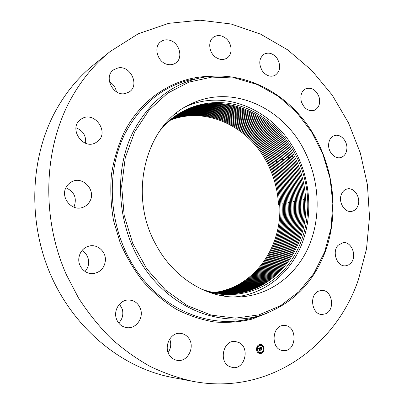 <?xml version="1.0" encoding="UTF-8"?>
<svg xmlns="http://www.w3.org/2000/svg" width="404" height="404" viewBox="0 0 404 404"><rect width="100%" height="100%" fill="white"/><g stroke="black" fill="none" stroke-linecap="round" stroke-linejoin="round"><path stroke-width="0.61" d="M233.744 297.001C263.666 294.718 289.118 274.306 301.01 246.076C312.792 217.711 311.06 182.956 296.925 154.495C276.518 111.933 226.881 87.809 185.951 106.616M162.322 127.381C181.305 106.525 209.014 98.515 234.623 104.49C260.262 110.64 282.881 129.896 295.804 155.192C301.631 166.751 305.379 178.987 307.05 191.9L307.656 199.056C309.065 227.396 299.187 255.404 280.285 273.776C261.322 291.981 233.613 299.399 206.838 291.42M155.959 244.703C127.381 194.258 146.006 124.659 189.319 104.787C231.204 82.886 283.871 107.439 305.081 152.035C319.71 181.588 321.251 217.781 308.58 246.905C295.809 275.892 268.766 296.228 237.582 297.021C206.691 298.021 173.462 277.77 155.959 244.703M159.59 131.103C165.711 123.675 172.71 117.675 180.583 113.11C220.453 89.203 273.7 112.201 294.279 155.979C300.995 169.584 304.793 183.972 305.676 199.147C309.444 248.702 273.089 296.036 225.275 293.789C217.367 293.531 209.479 291.991 201.606 289.173M225.26 293.789C273.064 296.036 309.429 248.707 305.661 199.152C304.773 183.966 300.97 169.579 294.264 155.984C273.559 112.166 220.544 89.218 180.573 113.115L180.406 113.216M179.921 113.499C219.705 89.915 272.614 112.938 293.016 156.373C299.728 169.993 303.515 184.34 304.379 199.409C308.111 248.677 272.044 295.753 224.513 293.764M224.503 293.764C272.028 295.748 308.09 248.677 304.364 199.409C303.485 184.285 299.697 169.938 293.001 156.378C272.407 112.832 219.761 89.956 179.916 113.499M304.374 199.606L303.086 199.667C306.767 248.571 271.114 295.349 223.947 293.733C271.099 295.344 306.752 248.571 303.071 199.667C302.217 184.583 298.44 170.281 291.759 156.767C271.296 113.549 219.14 90.733 179.437 113.787M223.452 295.561L220.089 295.375M303.071 199.667C302.202 184.588 298.425 170.286 291.744 156.772C271.281 113.559 219.135 90.743 179.432 113.792M174.77 114.428L177.169 112.979M290.491 157.161C270.165 114.282 218.508 91.526 178.952 114.085C218.458 91.491 270.372 114.388 290.511 157.156C297.172 170.629 300.94 184.886 301.803 199.919C305.434 248.47 270.19 294.95 223.387 293.703C270.175 294.945 305.419 248.47 301.788 199.924C300.919 184.891 297.157 170.634 290.491 157.161L291.643 156.57M290.395 156.959L289.264 157.545C295.91 170.978 299.662 185.189 300.526 200.177C304.111 248.369 269.266 294.551 222.831 293.668C269.251 294.546 304.091 248.369 300.505 200.182C299.672 185.184 295.915 170.973 289.249 157.55C269.054 114.999 217.887 92.309 178.477 114.377M289.264 157.545C269.069 114.989 217.892 92.299 178.482 114.372M289.148 157.353L288.027 157.929C294.678 171.311 298.42 185.481 299.253 200.429C302.793 248.268 268.347 294.152 222.276 293.632C268.332 294.147 302.773 248.268 299.233 200.434C298.379 185.492 294.637 171.326 288.012 157.934C267.948 115.716 217.266 93.087 178.002 114.675M288.027 157.929C267.958 115.706 217.271 93.077 178.007 114.67M177.543 114.973C216.6 93.824 267.049 116.534 286.795 158.317C266.842 116.423 216.645 93.864 177.533 114.978M297.97 200.687C297.132 185.784 293.4 171.665 286.779 158.323C293.405 171.665 297.137 185.784 297.985 200.682C301.46 248.167 267.418 293.748 221.715 293.587C267.428 293.753 301.48 248.172 297.985 200.682M177.078 115.276C216.034 94.622 265.761 117.125 285.567 158.696C292.178 171.998 295.895 186.077 296.723 200.934C300.152 248.071 266.504 293.354 221.165 293.541C266.519 293.36 300.172 248.071 296.723 200.934C295.885 186.082 292.163 172.003 285.552 158.701C265.746 117.13 216.024 94.632 177.068 115.281M285.451 158.509L284.345 159.08C264.671 117.827 215.418 95.395 176.614 115.579M220.624 293.491C265.605 292.971 298.869 247.975 295.47 201.182C294.657 186.37 290.951 172.336 284.345 159.08C264.655 117.837 215.408 95.405 176.609 115.584M284.33 159.085C290.9 172.346 294.607 186.38 295.455 201.187C298.854 247.975 265.595 292.966 220.614 293.491M295.465 201.374L294.223 201.434C297.561 247.874 264.686 292.572 220.069 293.435C264.701 292.577 297.576 247.879 294.223 201.434C293.38 186.673 289.683 172.68 283.133 159.459C263.585 118.523 214.802 96.157 176.159 115.887M294.203 201.434C293.365 186.678 289.668 172.685 283.113 159.464C263.57 118.534 214.797 96.167 176.154 115.892M283.017 159.272L281.921 159.838C288.446 173.018 292.132 186.966 292.961 201.682C296.273 247.783 263.782 292.188 219.523 293.375C263.797 292.193 296.289 247.783 292.981 201.682C292.142 186.966 288.461 173.018 281.921 159.838C262.504 119.22 214.191 96.925 175.705 116.195M281.906 159.843C262.489 119.23 214.181 96.935 175.7 116.201M280.719 160.211C261.428 119.912 213.58 97.682 175.255 116.509C213.57 97.692 261.418 119.922 280.704 160.216C287.204 173.361 290.88 187.264 291.723 201.929C294.991 247.687 262.883 291.799 218.983 293.314C262.893 291.804 295.011 247.687 291.744 201.929C290.915 187.254 287.244 173.351 280.719 160.211M279.523 160.585C260.358 120.599 212.969 98.44 174.811 116.822C212.958 98.45 260.348 120.609 279.502 160.59C286.017 173.685 289.678 187.547 290.491 202.177C289.673 187.552 286.007 173.69 279.523 160.585M218.448 293.248C261.994 291.42 293.733 247.591 290.511 202.172C293.718 247.591 261.984 291.415 218.443 293.248M174.361 117.145C212.352 99.202 259.282 121.291 278.311 160.964C284.805 174.018 288.456 187.84 289.269 202.419C292.451 247.501 261.085 291.031 217.902 293.178C261.1 291.037 292.466 247.501 289.284 202.419C288.471 187.835 284.82 174.013 278.326 160.959C259.297 121.281 212.363 99.192 174.366 117.14M277.139 161.327C258.237 121.963 211.757 99.945 173.927 117.458C211.746 99.955 258.222 121.973 277.124 161.332C283.623 174.341 287.264 188.118 288.047 202.662C287.254 188.123 283.613 174.346 277.139 161.327M217.377 293.107C260.206 290.658 291.203 247.41 288.062 202.662C291.188 247.405 260.196 290.653 217.367 293.107M275.957 161.696C257.181 122.639 211.151 100.692 173.493 117.781C211.141 100.702 257.166 122.649 275.942 161.701C282.401 174.674 286.032 188.41 286.835 202.904C286.072 188.4 282.441 174.664 275.957 161.696L277.028 161.146M216.842 293.031C259.317 290.279 289.951 247.319 286.85 202.904C289.931 247.314 259.302 290.274 216.837 293.026M216.312 292.951C258.429 289.9 288.698 247.228 285.643 203.146C284.84 188.693 281.224 174.998 274.781 162.065C256.131 123.311 210.545 101.439 173.064 118.104M216.302 292.945C258.419 289.895 288.683 247.223 285.623 203.146C284.82 188.698 281.204 175.003 274.765 162.07C256.116 123.321 210.54 101.449 173.058 118.109M273.614 162.433C255.086 123.983 209.944 102.182 172.634 118.428C209.934 102.192 255.07 123.993 273.594 162.438C280.012 175.331 283.623 188.981 284.421 203.389C287.441 247.137 257.535 289.522 215.776 292.865C257.545 289.527 287.456 247.137 284.436 203.384C283.638 188.976 280.033 175.326 273.614 162.433L274.675 161.883M272.447 162.797C254.045 124.649 209.343 102.919 172.21 118.756C209.338 102.929 254.03 124.654 272.432 162.802C278.821 175.659 282.416 189.264 283.224 203.626C282.446 189.259 278.846 175.649 272.447 162.797M215.256 292.779C256.661 289.153 286.219 247.046 283.239 203.621C286.204 247.046 256.651 289.148 215.246 292.779M283.234 203.808L282.048 203.858C284.971 246.96 255.772 288.779 214.721 292.688C255.788 288.784 284.987 246.96 282.048 203.858C281.245 189.542 277.659 175.977 271.286 163.155C253.01 125.311 208.747 103.656 171.791 119.084M282.032 203.863C281.255 189.542 277.669 175.972 271.271 163.16C252.995 125.316 208.742 103.666 171.786 119.089M171.367 119.422C208.146 104.404 251.965 125.977 270.114 163.524C276.513 176.29 280.088 189.814 280.861 204.096C280.063 189.824 276.488 176.296 270.114 163.524C251.98 125.967 208.151 104.394 171.372 119.417M214.206 292.592C254.909 288.411 283.76 246.869 280.861 204.096C283.744 246.869 254.899 288.406 214.201 292.592M213.686 292.496C254.035 288.042 282.542 246.783 279.679 204.333C278.901 190.097 275.336 176.614 268.983 163.878C250.955 126.624 207.555 105.121 170.958 119.751M213.676 292.496C254.025 288.042 282.527 246.783 279.664 204.338C278.886 190.102 275.321 176.614 268.968 163.883C250.94 126.634 207.55 105.131 170.953 119.756M278.472 203.995L277.806 196.915C276.291 185.36 272.963 174.467 267.822 164.236C249.919 127.285 206.954 105.863 170.544 120.094C206.964 105.853 249.935 127.275 267.837 164.231C274.084 176.745 277.629 189.996 278.472 203.995L278.507 204.565M192.875 381.346L172.21 377.432C123.255 368.276 75.442 330.321 51.353 276.427C27.361 222.523 29.876 157.525 55.909 110.358C66.049 92.122 78.654 76.937 93.723 64.786L110.09 51.576L138.259 33.769L168.721 23.336L200.061 20.2L231.032 23.988L260.55 34.123L287.714 49.884L311.797 70.483L332.219 95.097L348.521 122.887L360.338 153.015L367.403 184.633L369.509 216.892L366.519 248.899L358.388 279.735C335.734 346.435 268.716 395.864 192.875 381.346C178.331 378.104 164.009 373.089 149.919 366.302C136.087 358.52 122.973 349.086 110.575 337.991C98.717 326.023 88.052 312.716 78.568 298.071L66.367 274.7C41.062 217.615 43.576 148.808 70.71 99.263C81.28 80.113 94.405 64.216 110.09 51.576M169.69 338.981C171.473 343.733 170.953 348.258 168.135 352.551M119.498 304.167L122.266 309.075C123.654 314.423 122.463 319.094 118.695 323.089M81.967 250.551C86.618 253.429 88.84 257.671 88.643 263.272C88.36 266.438 87.153 269.17 85.022 271.468M65.897 187.784C74.397 191.688 77.124 197.99 74.089 206.697L73.841 207.151M75.972 127.76C83.052 130.643 86.259 135.805 85.592 143.253M109.413 81.754C113.251 84.072 115.584 87.415 116.408 91.784M239.072 342.607C250.283 347.91 244.713 369.842 232.583 367.524L229.442 366.509C218.291 361.408 223.437 339.759 235.249 341.461L239.072 342.607M262.353 70.978C258.363 63.716 259.03 58.055 264.352 54C269.054 52.03 273.321 53.505 277.154 58.423C281.164 65.852 280.381 71.543 274.801 75.492C270.236 77.235 266.084 75.73 262.353 70.978M140.622 309.247C143.647 318.074 136.229 328.609 127.396 327.72C121.963 327.099 118.261 324.023 116.291 318.498C113.388 309.939 120.18 299.824 128.528 299.99C134.451 300.248 138.481 303.333 140.622 309.247M301.369 101.732C299.955 95.485 301.475 91.137 305.924 88.688C311.868 87.183 316.266 90.011 319.125 97.167C320.559 103.555 318.948 107.939 314.287 110.317C308.479 111.615 304.172 108.752 301.369 101.732M105.368 260.843C104.343 268.029 100.399 272.266 93.531 273.559C85.567 274.675 77.906 266.862 78.82 258.424C79.765 251.773 83.32 247.622 89.491 245.97C97.834 244.011 106.292 252.015 105.368 260.843M328.609 144.703C328.927 139.986 330.876 136.946 334.446 135.587C340.279 133.477 347.309 140.698 346.91 148.273C346.602 153.141 344.561 156.227 340.799 157.525C335.062 159.373 328.189 152.207 328.609 144.703M89.986 201.041C88.39 204.096 85.981 206.202 82.77 207.358C71.968 211.716 60.12 197.581 66.14 187.299C67.544 184.684 69.564 182.765 72.21 181.553C83.173 176.018 96.086 190.345 89.986 201.041M341.355 194.46C342.592 191.425 344.567 189.577 347.283 188.926C354.308 187.052 361.171 197.92 357.939 205.681C356.671 208.883 354.591 210.777 351.692 211.368C344.758 212.964 338.077 202.111 341.355 194.46M97.495 141.526L95.834 142.622C82.977 150.515 68.069 128.209 80.573 119.564L81.275 119.074C94.066 109.999 110.105 132.436 97.495 141.526M338.148 245.263L343.052 242.668C351.606 241.178 357.414 256.444 350.849 263.1L348.405 265.014L345.546 265.827C337.072 266.994 331.553 251.707 338.148 245.263M125.538 93.47C113.297 96.894 103.045 76.775 113.58 69.852L117.817 67.988C130.542 64.827 140.173 85.693 128.987 92.051L125.538 93.47M318.771 291.057L321.619 290.431C332.174 289.517 335.633 309.939 325.548 313.792L322.21 314.479C311.736 314.958 308.767 294.577 318.771 291.057M167.66 64.458C157.6 62.681 152.904 46.738 160.938 41.602C163.373 39.92 166.135 39.43 169.231 40.142C179.502 42.173 183.8 58.464 175.331 63.256C173.053 64.665 170.498 65.064 167.66 64.458M284.588 325.523C297.718 325.649 296.874 351.621 283.689 350.596L283.229 350.571C270.215 350.01 271.569 324.301 284.456 325.518L284.588 325.523M215.787 57.338C208.661 52.651 207.59 40.551 213.948 36.89C217.493 34.86 221.22 35.163 225.129 37.799C232.33 42.657 233.169 54.934 226.498 58.378C223.094 60.151 219.523 59.802 215.787 57.338M188.279 337.658C195.703 346.112 187.991 362.403 177.326 360.363C174.508 359.924 172.134 358.54 170.21 356.212C162.878 347.93 170.084 332.027 180.361 333.356C183.527 333.633 186.168 335.067 188.279 337.658M256.616 350.263C256.338 346.703 257.686 344.758 260.661 344.435C262.393 344.693 263.519 345.809 264.049 347.788C264.327 351.379 262.954 353.318 259.939 353.606C258.242 353.328 257.131 352.212 256.616 350.263M259.863 353.596C262.842 353.258 264.186 351.318 263.903 347.773C263.388 345.829 262.282 344.718 260.59 344.43M260.529 345.405L260.459 345.395C258.111 345.647 257.045 347.177 257.262 349.985C257.671 351.52 258.545 352.399 259.883 352.616L259.959 352.626M259.424 344.789L259.105 345.122L259.388 345.319M263.605 347.647L263.287 347.98L263.565 348.172M262.024 345.178L261.706 345.506L261.984 345.703M261.156 352.707L260.838 353.04L261.11 353.237M263.246 350.763L262.928 351.096L263.206 351.293M256.959 349.859L256.641 350.192L256.914 350.384M257.323 346.728L257.005 347.061L257.282 347.258M258.55 352.339L258.232 352.672L258.504 352.864M263.267 348.046C263.484 350.874 262.403 352.404 260.03 352.631C258.691 352.414 257.818 351.536 257.409 349.995C257.186 347.188 258.252 345.662 260.6 345.41C261.964 345.612 262.847 346.491 263.267 348.046M260.055 347.692L259.949 348.359L259.287 348.137L259.964 350.389L259.222 350.637L258.974 348.41L258.575 348.92L258.944 348.263L258.474 348.884L258.111 348.359L260.055 347.692M260.181 347.783L260.024 348.425L260.131 347.778M259.782 348.187L259.454 348.248L260.196 350.485L259.363 350.758L260.095 350.46L259.6 348.147M260.201 347.647L261.888 347.087L261.747 347.753L260.782 347.627L260.979 348.531L260.903 347.698L261.595 347.637L260.959 347.738L261.12 348.485L261.555 347.99L261.731 348.798L261.014 348.692L261.489 349.849L260.696 350.116L260.903 349.778L260.201 347.647M262.034 347.162L261.873 347.854L261.989 347.162M261.686 348.016L261.868 348.854L261.641 348.016M261.524 348.697L261.191 348.809L261.752 349.965L260.807 350.278L261.646 349.94L261.141 348.768L261.393 348.687M260.742 350.036L261.348 349.839L260.873 348.682L261.388 348.571M261.565 348.687L261.459 348.203M260.979 348.531L260.636 347.612L261.408 347.47M261.62 347.597L261.863 347.162M258.459 348.667L258.944 348.263M259.267 350.561L259.817 350.374L259.141 348.122L259.62 348.051M259.812 348.167L259.893 347.748M259.701 344.986L259.459 345.339L259.252 345.137L259.499 344.784L259.701 344.986M263.883 347.844L263.635 348.192L263.433 347.99L263.676 347.642L263.883 347.844M262.302 345.37L262.055 345.723L261.853 345.521L262.095 345.168L262.302 345.37M261.433 352.904L261.181 353.258L260.984 353.056L261.231 352.702L261.433 352.904M263.524 350.96L263.277 351.313L263.075 351.111L263.322 350.758L263.524 350.96M256.782 350.202L257.035 349.849L257.237 350.051L256.989 350.409L256.782 350.202M257.151 347.071L257.399 346.718L257.353 347.278L257.005 347.061M258.373 352.682L258.626 352.328L258.828 352.53L258.575 352.889L258.373 352.682M134.668 131.901L149.126 110.019L167.615 93.203L188.926 82.133L211.812 77.098L235.062 78.043L257.57 84.628L278.351 96.293L296.597 112.347L311.63 131.982L322.922 154.323L330.078 178.452L332.825 203.424L331.022 228.245L324.654 251.919L313.858 273.412L298.93 291.708L280.371 305.828L258.888 314.878L235.426 318.13L211.13 315.095L187.325 305.626L165.423 289.986L146.814 268.892L132.749 243.496L124.174 215.327L121.644 186.138L125.26 157.757L134.668 131.901M201.884 77.553C242.653 70.064 284.699 91.42 309.151 127.406C333.537 163.564 339.966 212.317 325.018 252.354C312.954 283.517 291.784 304.434 261.514 315.095L261.514 315.095C223.311 327.321 175.71 311.115 146.632 271.15C117.508 231.3 112.302 172.761 133.325 131.487C149.551 101.439 172.402 83.461 201.884 77.553L199.596 78.017M261.514 315.095L254.5 317.408C215.918 329.755 167.862 313.555 138.542 273.432C109.171 233.421 103.995 174.589 125.296 133.088C141.728 102.879 164.832 84.795 194.607 78.831M269.089 312.353L251.909 319.155C239.759 322.054 227.245 322.998 214.362 321.978C201.434 319.796 188.789 315.58 176.427 309.333C164.423 301.955 153.394 292.789 143.344 281.846C134.042 270.003 126.316 256.964 120.165 242.723L113.524 220.458C110.858 205.106 110.156 189.829 111.428 174.629C113.807 159.726 117.993 145.743 123.983 132.679C141.769 97.293 175.76 76.664 209.858 76.396M307.656 199.056L305.676 199.147M305.671 199.349L304.379 199.409M292.9 156.176L291.759 156.767M303.081 199.864L301.803 199.919M297.98 200.879L296.723 200.934M296.718 201.126L295.47 201.182M284.234 158.888L283.133 159.459M294.213 201.626L292.981 201.682M289.279 202.606L288.062 202.662M286.845 203.091L285.643 203.146M268.872 163.696L267.837 164.231"/></g></svg>
